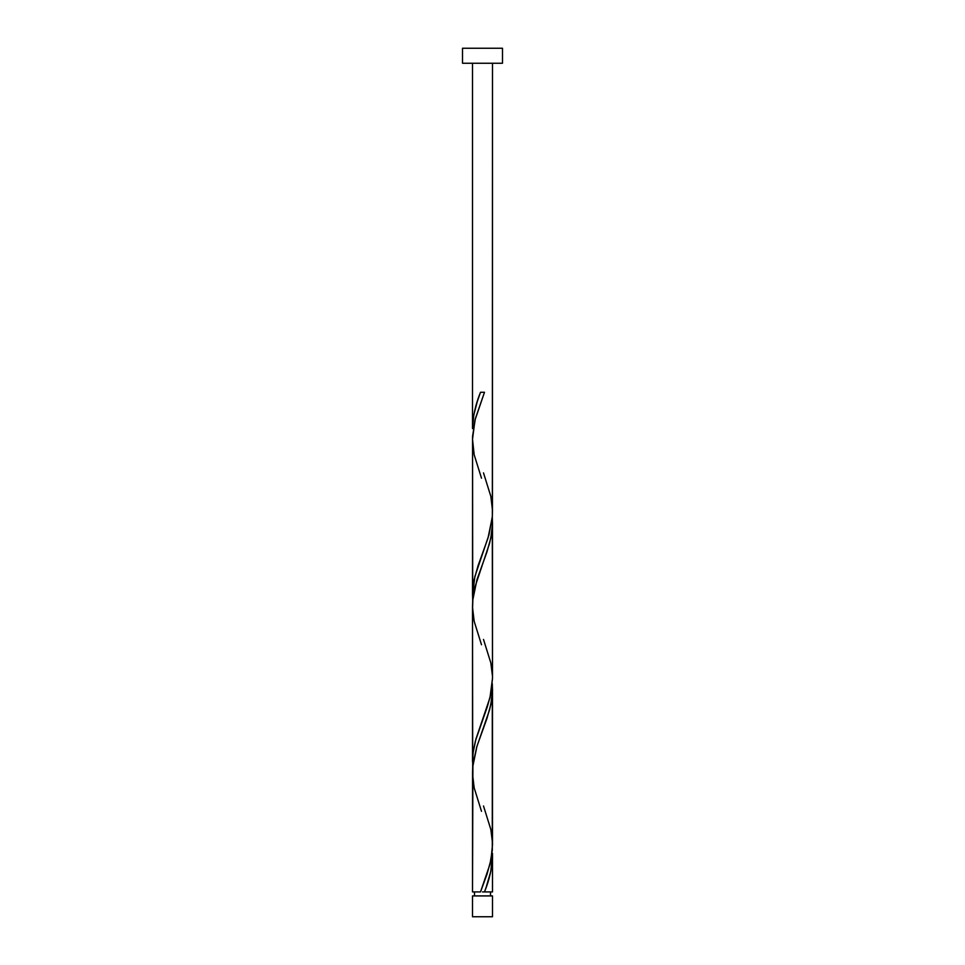 <?xml version="1.0" encoding="UTF-8"?>
<svg xmlns="http://www.w3.org/2000/svg" width="965" height="965" viewBox="0 0 965 965"><rect width="100%" height="100%" fill="white"/><g stroke="black" fill="none" stroke-linecap="round" stroke-linejoin="round"><path stroke-width="1.45" d="M472.512 895.918L472.512 916.75L492.488 916.75L492.488 895.918L472.512 895.918L492.488 895.918L492.488 916.75L472.512 916.75L472.512 895.918M474.503 891.925L474.503 895.918L474.503 891.925M490.497 895.918L490.497 891.925L490.497 895.918M462.512 48.25L462.512 63.244L502.488 63.244L502.488 48.25L462.512 48.25L462.512 63.244L502.488 63.244L502.488 48.25L462.512 48.25M480.51 392.272L482.5 392.272L480.51 392.272C475.528 404.383 472.862 416.494 472.512 428.593L472.512 63.244L472.512 428.593L473.803 414.974L477.337 401.344L480.51 392.272L484.49 392.272L475.359 418.677L472.573 436.276L472.512 595.14L474.864 576.563L488.941 534.924L492.355 516.335L492.488 63.244L492.44 509.279M486.131 887.378L484.49 891.925L492.488 891.925L492.488 855.605L490.751 871.492L486.131 887.378M481.499 811.3L474.165 787.826L472.524 773.954L472.705 767.006L476.975 746.186L486.951 718.43L490.835 704.559L492.476 690.675L492.295 683.739L492.295 850.286L489.991 864.17L480.51 891.925L472.512 891.925L480.51 891.925L486.975 874.314L491.004 859.646L492.488 844.978L492.488 689.046L491.728 699.444L489.569 709.866L476.722 747.031L472.898 764.883L472.512 891.925L472.56 774.919M481.499 644.753L474.165 621.279L472.524 607.395L472.705 600.459L476.975 579.639L486.951 551.884L490.835 538L492.476 524.128L492.295 517.18L492.488 678.419L489.991 697.611L475.878 739.25L473.019 753.134L472.705 767.006L472.512 605.779L472.512 761.699L473.272 751.301L475.431 740.879L487.337 706.682L490.811 694.04L492.488 678.419L492.488 522.499L491.728 532.897L489.569 543.319L474.78 587.54L472.898 598.336L472.56 608.36M492.464 853.362L492.488 891.925L484.49 891.925C489.472 879.815 492.138 867.704 492.488 855.605L492.464 853.362M483.501 805.992L490.835 829.466L492.44 842.385M483.501 472.898L490.835 496.36L492.476 510.244L492.295 517.18L488.025 538L478.049 565.755L474.165 579.639L472.524 593.523L472.705 600.459L472.56 441.813M483.501 639.445L490.835 662.919L492.44 675.826M482.5 891.925L484.49 891.925L482.5 891.925M482.5 392.272L484.49 392.272L482.5 392.272M481.499 478.194L474.165 454.732L472.512 439.22L475.009 420.028L484.49 392.272"/></g></svg>
